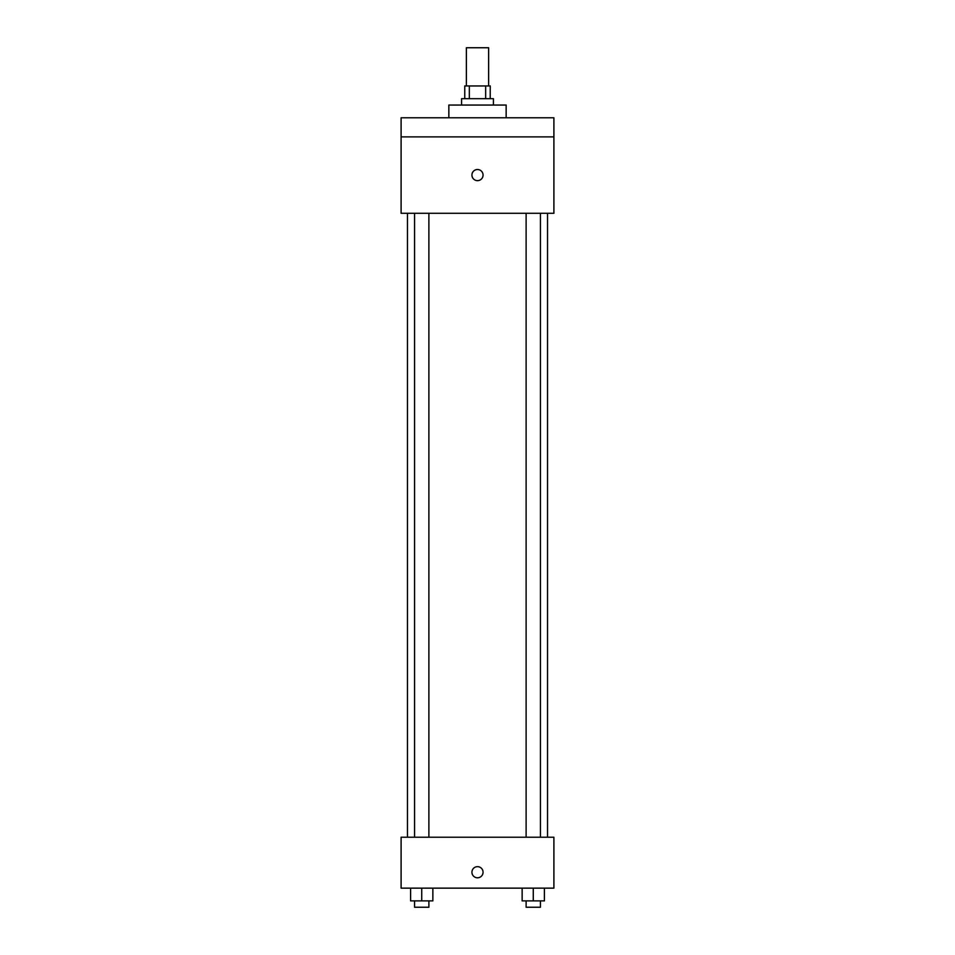 <?xml version="1.0" encoding="UTF-8"?>
<svg xmlns="http://www.w3.org/2000/svg" width="955" height="955" viewBox="0 0 955 955"><rect width="100%" height="100%" fill="white"/><g stroke="black" fill="none" stroke-linecap="round" stroke-linejoin="round"><path stroke-width="1.43" d="M488.638 85.95L488.638 47.75L466.362 47.75L466.362 85.95M469.335 98.687L469.335 85.95L464.763 85.95L464.763 98.687M469.335 85.95L490.237 85.95L490.237 98.687M485.665 98.687L485.665 85.95M461.587 105.05L461.587 98.687L493.413 98.687L493.413 105.05M506.15 117.787L506.15 105.05L448.85 105.05L448.85 117.787M401.1 117.787L553.9 117.787L553.9 136.887L401.1 136.887L401.1 117.787M553.9 136.887L553.9 213.287L401.1 213.287L401.1 136.887M477.5 180.65A5.575 5.575 0 0 1 472.677 172.294A5.575 5.575 0 0 1 482.323 172.294A5.575 5.575 0 0 1 477.5 180.65M401.1 837.213L553.9 837.213L553.9 888.15L401.1 888.15L401.1 837.213M477.5 877.8A5.575 5.575 0 0 1 472.677 869.444A5.575 5.575 0 0 1 482.323 869.444A5.575 5.575 0 0 1 477.5 877.8M522.134 888.15L522.134 900.887L544.41 900.887L544.41 888.15L544.41 900.887M533.272 900.887L533.272 888.15M540.423 900.887L540.423 907.25L526.121 907.25L526.121 900.887M410.59 888.15L410.59 900.887L432.866 900.887L432.866 888.15L432.866 900.887M421.728 900.887L421.728 888.15M428.879 900.887L428.879 907.25L414.577 907.25L414.577 900.887M547.537 837.213L547.537 213.287M407.463 837.213L407.463 213.287M526.121 213.287L526.121 837.213M540.423 213.287L540.423 837.213M428.879 837.213L428.879 213.287M414.577 837.213L414.577 213.287"/></g></svg>
